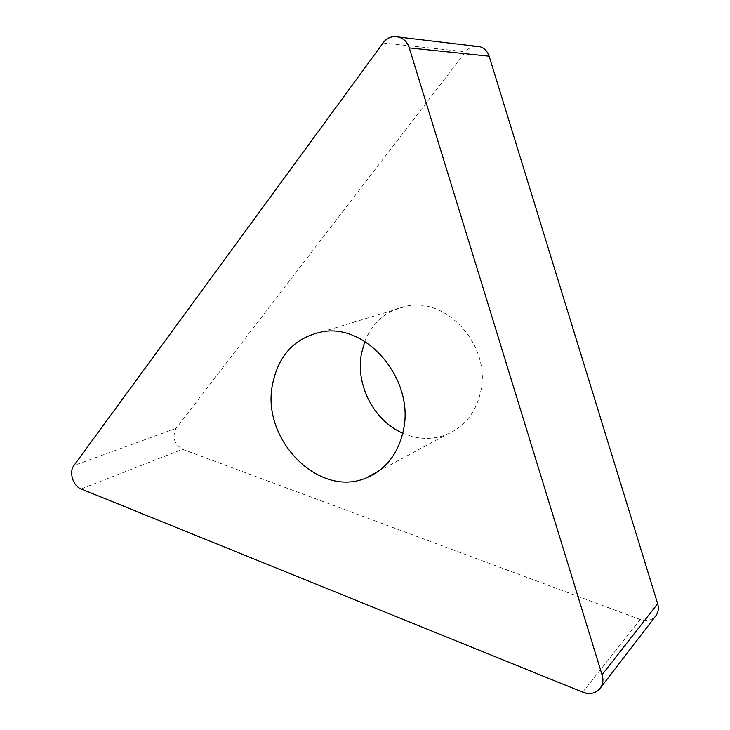 <?xml version="1.0" encoding="UTF-8"?>
<svg xmlns="http://www.w3.org/2000/svg" width="730" height="730" viewBox="0 0 730 730"><rect width="100%" height="100%" fill="white"/><g stroke="black" fill="none" stroke-linecap="round" stroke-linejoin="round"><path stroke-width="0.55" stroke-dasharray="3.65 2.74" d="M475.668 46.218C471.635 46.556 468.268 48.408 465.567 51.803L176.131 428.309C171.988 437.042 174.123 444.032 182.555 449.279L640.265 619.514C646.278 621.504 651.279 620.509 655.257 616.54M364.79 341.421C372.957 321.601 387.201 309.766 407.513 305.916C447.974 297.685 491.089 346.64 480.805 391.171C475.996 412.587 464.399 427.132 446.03 434.806C431.786 440.026 417.377 439.487 402.805 433.191M383.086 42.96L465.567 51.803M176.131 428.309L73.931 465.494M81.103 488.936L182.555 449.279M640.265 619.514L582.686 692.149M599.43 689.257L600.68 687.623M378.432 471.279L446.03 434.806M322.103 331.831L407.513 305.916"/><path stroke-width="1.09" d="M73.931 465.494L383.086 42.96C387.475 37.458 392.813 35.505 399.109 37.111C404.037 38.809 407.422 42.413 409.265 47.915L602.049 674.785C603.646 680.497 602.77 685.324 599.43 689.257C595.005 693.628 589.42 694.595 582.686 692.149L81.103 488.936C73 486.034 68.711 472.009 73.931 465.494L383.086 42.96C390.057 32.594 405.898 35.469 409.265 47.915L602.049 674.785C606.283 687.058 594.494 697.451 582.686 692.149L81.103 488.936C73 486.034 68.711 472.009 73.931 465.494M403.58 429.413C414.467 379.107 366.305 322.943 322.103 331.831C294.601 337.616 277.993 355.546 272.281 385.632C261.878 439.788 318.663 498.006 365.812 478.095C385.905 469.81 398.498 453.585 403.58 429.413M600.68 687.623L655.257 616.54C658.259 612.981 659.071 608.711 657.675 603.719L489.146 56.21C487.53 51.401 484.51 48.244 480.075 46.747L475.668 46.218M402.805 433.191C374.143 420.936 355.61 385.276 361.323 354.132L364.79 341.421M489.146 56.21L409.265 47.915M602.049 674.785L657.675 603.719M399.109 37.111L480.075 46.747M365.812 478.095L378.432 471.279"/></g></svg>
